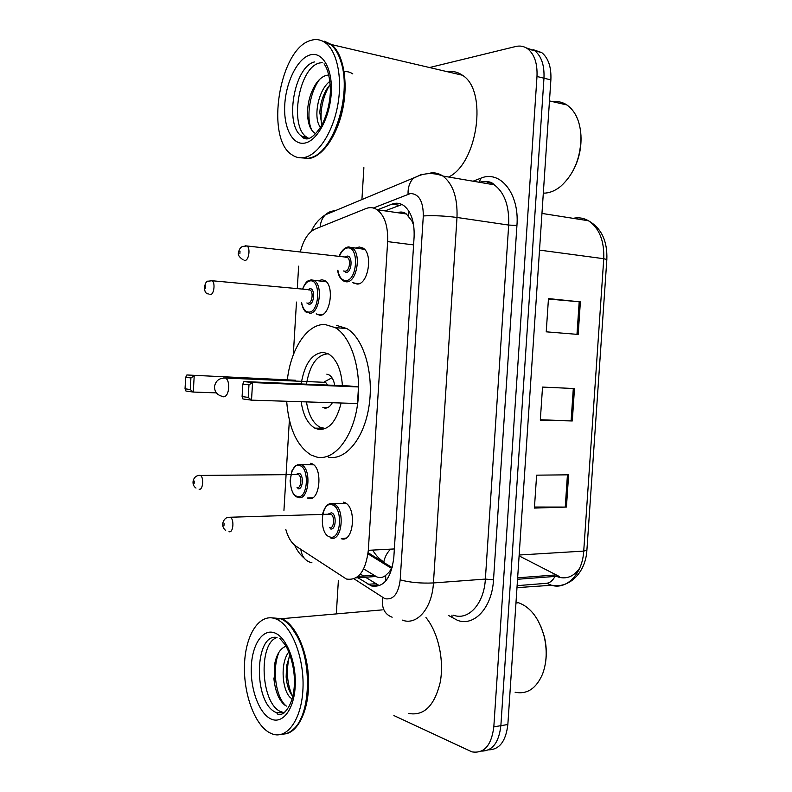 <?xml version="1.0" encoding="UTF-8"?>
<svg xmlns="http://www.w3.org/2000/svg" width="792" height="792" viewBox="0 0 792 792"><rect width="100%" height="100%" fill="white"/><g stroke="black" fill="none" stroke-linecap="round" stroke-linejoin="round"><path stroke-width="1.19" d="M319.047 280.586L321.889 279.754L324.839 280.586C334.788 285.635 330.175 316.513 319.73 315.226L316.216 313.83M310.721 463.28L312.127 463.775C323.275 468.349 319.76 502.227 308.583 498.406L307.494 498.01L312.385 497.901M356.489 247.827L359.301 246.995L362.964 248.015C373.388 253.648 368.141 284.991 357.014 284.061L352.846 282.477M343.53 502.158L344.847 502.633C357.113 507.563 353.519 543.302 341.273 538.708L345.926 538.095M363.667 568.923L376.893 576.932C380.012 578.101 382.922 577.606 385.615 575.438L391.634 569.755M285.813 529.472C288.041 537.422 291.397 542.966 295.891 546.114L346.391 579.021C358.35 580.922 365.666 571.359 368.32 550.321L387.644 241.619C388.149 226.235 384.655 215.612 377.15 209.751C373.606 207.425 369.864 207.029 365.924 208.583L315.097 229.066C308.266 232.323 303.356 239.936 300.356 251.886M413.196 222.532L406.355 213.969C404.039 212.117 401.306 211.603 398.148 212.444M392.446 566.834L389.981 570.844M412.068 221.542L413.662 225.156M298.643 266.162L297.287 288.585M296.475 302.069L293.297 354.836M289.377 420.107L283.942 510.365M358.677 578.18L371.428 585.932C383.655 587.921 391.109 578.477 393.812 557.598L414.107 236.857C414.622 221.71 411.088 211.216 403.504 205.375C399.831 202.99 395.95 202.584 391.862 204.168L377.606 209.811M429.531 67.538L515.701 46.51C520.196 45.451 524.274 46.282 527.927 49.005C534.531 54.529 537.54 63.687 536.986 76.497L493.822 726.848C491.446 745.44 484.15 753.776 471.943 751.865L393.891 715.552M336.323 613.721L338.372 580.506M361.914 199.653L363.884 167.666M533.125 49.658L541.768 52.609C548.391 58.103 551.43 67.201 550.876 79.893L507.85 724.512L500.871 725.67C498.901 742.52 492.456 750.994 481.516 751.093C492.456 750.994 498.901 742.52 500.871 725.67L543.965 78.21L500.871 725.67L493.822 726.848M526.215 47.867L534.877 50.817C541.49 56.321 544.52 65.459 543.965 78.21C544.52 65.459 541.49 56.321 534.877 50.817L526.215 47.867M385.011 210.89L402.029 204.514M378.923 585.387L365.409 577.21M363.538 576.012L360.4 573.982M579.754 568.062C574.131 576.091 567.3 579.18 559.271 577.328L556.41 576.319M548.44 299.029L580.378 301.881L548.47 298.584L546.232 331.818L578.17 334.432L580.378 301.881M568.626 474.824L536.62 475.16L534.412 508.078L566.428 507.068L568.626 474.824M534.481 507.028L566.428 507.068M574.487 388.555L542.53 387.08L540.312 420.156L572.289 420.958L574.487 388.555M540.342 419.74L572.289 420.958M507.85 724.512C505.89 741.253 499.435 749.697 488.496 749.846M519.106 555.875L559.32 576.507M540.679 625.967L544.233 636.233C546.371 644.827 546.846 653.321 545.658 661.716M518.324 602.682L518.542 602.752C530.442 607.088 538.946 618.146 544.035 635.897C547.322 649.668 546.836 662.379 542.579 674.022C536.253 688.555 527.096 694.634 515.107 692.248M271.438 617.809L281.873 618.681C295.733 624.482 307.89 651.559 308.593 680.199C309.405 708.86 298.485 732.61 284.665 733.966M425.957 617.552C438.144 632.264 444.421 660.211 440.184 682.457C434.402 706.038 423.779 716.344 408.306 713.384M291.634 627.68L297.554 636.887C309.702 659.291 311.236 699.178 300.544 719.195M280.517 618.611L280.893 618.77C286.991 621.502 292.456 627.422 297.267 636.54C312.256 663.637 310.306 714.612 293.723 728.977C290.06 732.471 286.11 734.224 281.893 734.204M276.071 618.997L276.438 619.156C291.515 625.413 304.267 657.35 302.99 688.198C301.9 719.126 287.13 739.876 272.042 733.857L269.24 732.541C253.767 723.819 242.778 691.168 244.609 662.122C246.233 632.966 260.41 612.473 276.071 618.997M284.447 712.8L280.299 711.473C260.588 702.524 258.133 643.005 277.032 637.55M292.862 696.505C289.159 692.059 286.922 685.585 286.15 677.081L286.555 665.884L289.951 654.756M292.258 698.91L291.981 698.742C282.487 693.861 279.398 663.518 288.842 651.935M285.991 646.222C280.507 648.282 276.774 654.024 274.794 663.439L274.131 680.665C275.774 692.842 279.497 701.108 285.288 705.464M272.884 618.027L279.744 618.681M286.387 706.108C276.121 698.445 271.478 669.27 279.111 651.984M292.357 695.921C286.981 683.793 286.001 670.428 289.436 655.835M274.151 680.882L273.883 678.001M287.397 379.388C290.892 348.698 307.355 323.542 325.076 324.512L335.283 327.66C351.915 337.263 362.33 372.29 357.43 405.207C352.697 438.194 334.105 460.875 316.978 457.142L311.256 455.123C296.98 446.223 288.783 428.274 286.674 401.267M336.481 325.373L346.767 328.522C363.518 338.075 374.022 372.874 369.102 405.563C364.36 438.332 345.649 460.855 328.393 457.152M341.114 403.009C336.58 421.166 329.096 429.977 318.671 429.452L314.81 428.125C307.652 423.779 303.098 414.978 301.158 401.732M301.158 383.952C304.514 363.884 311.919 353.351 323.374 352.361L328.749 354.073C336.699 359.35 341.253 369.884 342.421 385.674M358.499 386.951L349.242 385.961L243.946 381.566L252.559 382.566L358.499 386.951L357.469 403.524L251.519 400.148L242.926 398.96L242.095 396.564L248.223 397.396L248.965 384.843L242.827 384.11L242.095 396.564M295.515 380.249L186.872 374.972L295.515 380.249M248.965 384.843L252.559 382.566L251.519 400.148L248.223 397.396M190.921 377.933L185.694 377.309L185.031 388.813L190.258 389.525L190.921 377.933L194.208 375.824L193.278 392.06L216.394 392.872M190.258 389.525L193.278 392.06L185.952 391.04L185.031 388.813M185.694 377.309L186.872 374.972M242.827 384.11L243.946 381.566M306.454 384.179C309.761 364.835 316.968 354.707 328.076 353.786L328.254 353.796M325.393 428.541L319.73 427.106C312.84 422.958 308.415 414.553 306.484 401.9M327.759 407.593L322.859 407.444L324.76 408.078C327.66 408.365 330.195 406.573 332.353 402.722M334.759 385.358C333.778 380.12 331.868 376.626 329.017 374.873L326.829 374.161M327.779 385.07L325.571 382.368L322.958 382.259M581.001 136.699C581.358 147.985 579.031 158.707 574.012 168.884M552.915 101.722C557.944 101.089 562.597 102.158 566.894 104.95C575.358 110.949 580.061 121.245 580.981 135.848C580.962 157.222 574.21 174.042 560.736 186.318C555.826 190.288 550.816 192.535 545.698 193.06L543.312 193.159M324.344 41.164L331.452 44.56C343.203 53.678 348.351 81.269 342.926 108.167C337.58 135.095 322.869 156.38 309.246 158.499L301.356 157.816M447.539 71.755C452.905 70.874 457.875 72.042 462.449 75.25C487.931 90.466 477.754 163.102 448.658 177.032M323.492 41.6L329.531 44.104M339.758 58.222L341.54 63.548C349.371 89.347 340.015 132.165 323.374 148.945M321.592 40.689L330.462 44.322C335.234 48.173 338.867 54.42 341.342 63.053C351.549 95.634 333.511 151.044 311.83 157.351L308.266 158.331L300.851 157.816M310.87 40.392C316.315 38.719 321.354 39.679 325.977 43.273C337.689 52.401 342.807 80.081 337.392 107.059C332.056 134.076 317.394 155.45 303.821 157.588C299.505 158.291 295.525 157.341 291.872 154.747C265.003 138.412 279.309 48.421 310.87 40.392M308.385 138.164L306.692 137.145C288.981 126.344 298.851 67.419 319.483 63.014L322.156 62.598M321.879 125.027L319.849 112.741C320.295 103.604 322.78 95.436 327.314 88.229L330.254 84.457M320.582 127.304C313.087 119.552 317.404 90.516 329.957 81.279M327.423 75.141C323.433 75.824 319.72 78.547 316.265 83.309C310.741 91.753 307.821 101.475 307.514 112.454C307.692 123.73 310.444 130.819 315.77 133.729M306.603 158.054L302.9 157.717M312.147 130.72C305.861 119.849 309.078 93.268 319.552 79.457M321.512 124.146C319.899 110.9 322.493 98.02 329.314 85.536M343.322 71.894C346.589 71.191 349.747 71.854 352.806 73.894M373.715 575.329L358.063 576.378M408.989 211.325L408.306 215.879M385.615 575.438L385.843 580.922M394.357 548.945L368.32 550.321M413.602 244.906L387.644 241.619M354.064 578.833L384.932 598.702C393.307 600.148 398.396 593.871 400.188 579.873L423.304 215.939C423.304 201.445 419.047 193.961 410.513 193.495L373.369 208.009M430.68 172.993C435.016 172.448 439.095 173.468 442.906 176.052C452.984 183.912 457.677 197.723 456.994 217.463L433.442 582.942C432.125 608.484 416.76 625.967 402.227 620.077M473.072 181.2L480.685 178.259C500.118 169.636 519.582 193.565 516.938 225.443L493.515 579.823L485.367 579.081L433.442 582.942C421.037 583.506 409.949 582.486 400.188 579.873M421.948 174.19L413.325 178.319C409.632 182.239 407.87 187.516 408.048 194.129M493.515 579.823C492.05 607.712 474.269 626.769 457.499 620.334L448.421 615.424M453.509 615.216C468.409 620.849 484.07 603.831 485.367 579.081L508.682 225.067C509.345 205.94 504.524 192.525 494.218 184.813C490.307 182.269 486.139 181.239 481.714 181.734M536.986 76.497L550.876 79.893M479.912 182.368L482.298 181.457M423.304 215.939C433.373 215.355 444.599 215.86 456.994 217.463L508.682 225.067L516.938 225.443M480.685 178.259L479.398 182.14M334.986 210.83C331.264 210.9 328.046 212.236 325.334 214.84L419.899 175.339C427.452 172.814 435.125 173.052 442.906 176.052L494.218 184.813C491.624 181.635 486.664 180.764 479.338 182.2L479.269 182.259M451.975 615.087L452.103 617.74M311.256 231.412C314.454 224.314 319.146 218.79 325.334 214.84C322.275 217.929 320.552 221.988 320.186 227.017M300.841 549.401C301.821 556.776 305.524 561.251 311.949 562.805M382.605 597.554C381.368 607.811 384.556 614.364 392.149 617.216M367.993 553.865L391.585 568.399M373.012 585.823L374.072 586.506M487.486 181.972L487.238 183.615M368.132 552.677L372.765 555.697M375.527 583.744L368.052 584.288M399.307 205.276L391.862 204.168M517.117 585.654L546.638 583.298L551.519 585.278C566.696 590.04 582.496 573.903 583.724 551.093L586.892 550.222C585.704 572.497 569.319 588.743 551.856 585.238L516.988 587.644M546.638 583.298C549.905 582.843 552.598 580.704 554.727 576.863M372.626 550.093C375.863 555.38 379.596 559.34 383.833 561.973C384.754 557.043 387.011 552.767 390.595 549.143M541.966 213.424L588.446 220.75C601.405 228.116 607.533 241.035 606.84 259.519L603.761 258.707C604.355 240.699 599.247 228.046 588.446 220.75C583.625 217.958 578.526 217.156 573.151 218.345M519.166 555.014L583.724 551.093L603.761 258.707L539.51 250.104M555.4 574.972L517.641 577.804M573.309 388.506L571.101 420.918M567.438 474.844L565.25 507.088M579.199 301.772L576.982 334.333M284.734 712.572L276.844 712.84L275.368 712.157C253.094 701.831 254.588 632.699 276.943 637.481M275.22 633.115C286.991 637.916 296.683 663.31 295.159 686.902C293.802 710.572 281.704 725.175 270.082 718.512C258.43 712.196 249.975 687.505 251.371 665.428C252.599 643.272 263.459 627.957 275.22 633.115M223.582 396.802C226.383 396.614 228.096 393.614 228.73 387.823C228.848 382.982 227.858 379.734 225.75 378.061L223.275 377.982M309.999 54.955C322.493 50.975 332.828 68.864 331.244 93.308C329.848 117.701 317.038 141.085 304.692 143.105C292.327 145.48 283.328 127.364 284.773 104.544C286.041 81.764 297.515 58.588 309.999 54.955M307.801 138.343L301.811 136.274C284.16 125.453 294.02 66.37 314.572 61.924M329.135 503.999L334.095 504.009C345.51 508.662 342.174 542.362 330.759 538.035M331.838 504.742C320.631 501.207 318.602 534.402 329.858 536.936C341.233 541.094 343.352 506.781 331.838 504.742M328.314 514.038L331.343 512.79C337.075 513.869 336.026 530.888 330.353 528.888M329.462 527.779C334.026 529.432 335.303 515.978 330.759 514.137L328.66 514.206M228.324 517.344L230.294 517.265C234.521 519.225 233.264 533.442 229.017 531.67M224.087 523.354L223.948 525.789L224.087 523.354M348.678 246.876L352.074 247.827C361.776 253.123 356.885 282.675 346.52 281.843L343.441 280.942C340.075 278.635 338.154 275.101 337.689 270.339M337.907 270.369C339.085 276.873 341.659 280.269 345.629 280.576C357.291 281.239 359.449 246.431 347.638 247.926C344.223 248.332 341.481 251.153 339.382 256.38M345.074 257.034L347.134 256.093C353.004 255.42 351.945 272.676 346.134 272.418L343.599 270.973M344.668 271.092L345.233 271.151C349.391 271.408 351.282 259.618 347.421 257.529L345.401 257.291M245.104 245.797L247.045 245.985C250.638 248.144 248.817 260.637 244.946 260.42L244.124 260.251M240.025 251.173L239.887 253.648L240.025 251.173M297.257 464.785L301.613 464.874C311.979 469.181 308.712 501.118 298.307 497.524M297.426 496.445C307.91 499.9 309.92 466.963 299.297 465.518C288.951 462.637 287.031 494.545 297.426 496.445M296.198 474.378L298.832 473.25C304.108 474.032 303.118 490.377 297.901 488.713M297.02 487.625C301.178 488.991 302.435 476.249 298.307 474.547L296.485 474.557M198.752 475.339L200.346 475.388C204.168 477.19 202.94 490.624 199.089 489.179M194.139 483.427L194.278 481.081L194.139 483.427M311.494 279.823L314.226 280.606C323.483 285.358 319.196 314.464 309.464 313.286M301.603 302.514C302.742 308.504 305.078 311.702 308.593 312.088C319.275 313.137 321.295 279.853 310.484 280.843C307.247 281.14 304.663 283.892 302.742 289.1M307.999 289.595L310.009 288.664C315.384 288.229 314.384 304.742 309.058 304.286L306.86 302.97M307.9 303.059L308.187 303.088C312.078 303.485 313.741 291.882 310.058 290.001L308.276 289.832M210.444 280.615L212.137 280.754C215.553 282.695 213.949 294.951 210.345 294.575L209.949 294.525M205.405 288.209L205.534 285.853L205.405 288.209M301.405 302.495C302.712 308.385 304.573 311.741 307.009 312.543L303.762 308.771M317.097 314.454L321.879 314.84M353.717 283.11L359.142 283.655M375.853 576.507L356.034 577.853M406.345 213.969L377.15 209.751M527.927 49.005L541.768 52.609M294.604 545.163C297.188 550.717 300.376 555.024 304.168 558.103M368.112 552.836L392.06 567.557M377.893 585.001L370.399 585.545M606.84 259.519L586.892 550.222M558.212 576.18L517.542 579.269M515.958 602.979L518.542 602.752M281.873 618.681L382.199 609.88M276.438 619.156L280.893 618.77M281.774 712.147L276.844 712.84C279.121 719.215 294.772 709.652 294.436 680.328C294.228 665.379 289.021 650.232 284.833 644.371L279.764 638.322M335.283 327.66L346.767 328.522M314.81 428.125L322.79 428.264M325.571 382.368L225.75 378.061C219.384 377.784 215.632 380.665 214.483 386.694C214.602 391.961 217.315 395.208 222.611 396.436M324.156 381.992L331.967 377.754M549.47 100.93L566.894 104.95M331.452 44.56L462.449 75.25M341.54 63.548L341.342 63.053M325.977 43.273L330.462 44.322M324.086 63.815C323.918 64.291 330.106 69.369 330.383 91.724C329.789 104.019 326.809 115.394 321.443 125.829C315.79 134.412 310.89 138.778 306.732 138.937C303.989 138.63 302.346 137.739 301.811 136.274L306.692 137.145M322.502 514.216C324.779 506.355 328.175 502.821 332.68 503.593L346.48 503.702M328.789 514.206L228.591 517.295C224.245 517.156 219.463 525.413 225.68 530.442M339.164 256.351C339.461 254.48 343.223 247.599 348.153 246.995L364.528 249.332M345.876 257.123L247.045 245.985L242.51 246.46C240.362 247.49 239.065 249.43 238.62 252.282C237.521 254.529 239.045 257.063 243.174 259.875M313.691 464.835L300.069 464.449L295.743 465.617L291.961 470.814L290.09 480.833C291.03 490.594 293.426 496.03 297.277 497.148M195.99 488.06C190.931 484.734 192.703 476.645 198.346 475.467L296.604 474.557M326.344 281.823L311.018 279.923C308.642 280.813 306.484 279.734 302.554 289.08M208.375 293.961C202.039 293.377 204.861 280.358 208.128 281.19L212.137 280.754L308.732 289.664"/></g></svg>
